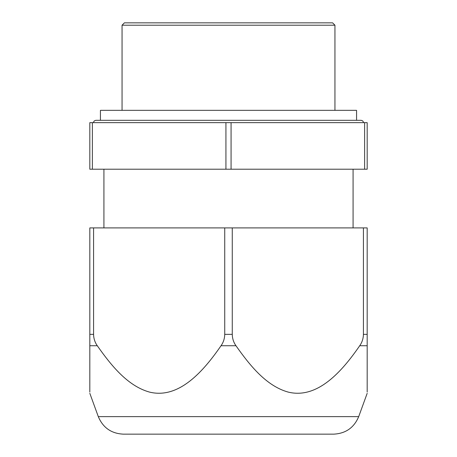 <?xml version="1.0" encoding="UTF-8"?>
<svg xmlns="http://www.w3.org/2000/svg" width="457" height="457" viewBox="0 0 457 457"><rect width="100%" height="100%" fill="white"/><g stroke="black" fill="none" stroke-linecap="round" stroke-linejoin="round"><path stroke-width="0.69" d="M122.053 25.204L124.401 22.85L332.599 22.85L334.947 25.204L122.053 25.204L122.053 110.337M363.555 122.647L362.887 121.014L361.23 120.317L95.77 120.317L94.113 121.014L93.445 122.647M92.383 122.647L367.182 122.647L367.182 169.216L89.818 169.216L89.818 122.647L92.383 122.647L92.383 169.216M364.617 122.647L364.617 169.216M231.071 122.647L231.071 169.216M225.929 122.647L225.929 169.216M356.569 120.317L356.569 110.337L100.431 110.337L100.431 120.317M367.182 345.732L367.182 392.077L367.182 334.353L363.424 334.353C363.332 338.563 362.093 342.356 359.716 345.732L367.182 345.732M367.182 386.456L367.182 384.171M367.182 334.353L367.182 227.906L232.265 227.906L232.265 334.353C232.35 338.563 233.59 342.356 235.966 345.732C249.933 365.589 266.374 385.999 288.133 392.077C317.678 399.429 342.333 370.964 359.716 345.732M232.265 227.906L89.818 227.906L89.818 392.077L89.818 345.732L89.818 392.077L89.818 345.732L97.284 345.732C111.251 365.589 127.686 385.999 149.45 392.077C178.995 399.429 203.651 370.964 221.034 345.732L235.966 345.732M363.424 227.906L363.424 334.353M224.735 227.906L224.735 334.353C224.65 338.563 223.41 342.356 221.034 345.732M93.576 227.906L93.576 334.353C93.668 338.563 94.907 342.356 97.284 345.732M358.694 416.641C354.026 427.706 345.686 433.544 333.69 434.15L123.31 434.15C111.314 433.544 102.974 427.706 98.306 416.641L358.694 416.641L367.182 393.323M232.265 334.353L224.735 334.353M93.576 334.353L89.818 334.353M334.947 25.204L334.947 110.337M103.922 169.216L103.922 227.906M353.078 169.216L353.078 227.906M98.306 416.641L89.818 393.323"/></g></svg>
